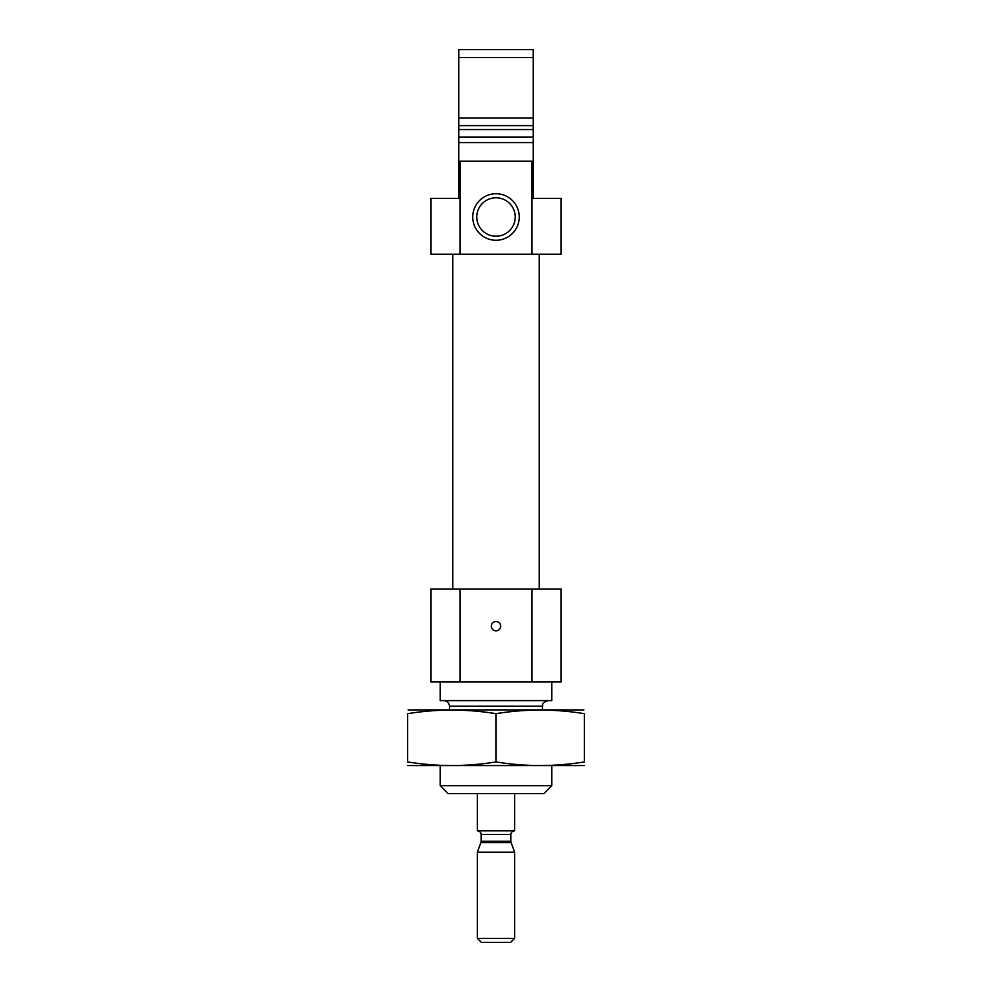 <?xml version="1.0" encoding="UTF-8"?>
<svg xmlns="http://www.w3.org/2000/svg" width="992" height="992" viewBox="0 0 992 992"><rect width="100%" height="100%" fill="white"/><g stroke="black" fill="none" stroke-linecap="round" stroke-linejoin="round"><path stroke-width="1.49" d="M533.2 138.756L533.2 198.4L561.1 198.4L561.1 254.2L532.022 254.2L532.022 161.2L533.2 161.2M458.8 161.2L459.978 161.2L459.978 254.2L430.9 254.2L430.9 198.4L458.8 198.4L458.8 49.6L533.2 49.6L533.2 136.226M533.2 117.949L533.2 129.568L458.8 129.568L458.8 117.949L533.2 117.949M459.978 161.2L532.022 161.2M458.8 142.6L533.2 142.6M458.8 57.499L533.2 57.499M459.978 254.2L532.022 254.2M551.8 785.689L440.2 785.689L448.111 793.6L543.889 793.6L551.8 785.689L551.8 765.7M440.2 785.689L440.2 765.7M449.5 709.9L449.5 706.18L542.5 706.18C543.393 705.151 540.28 703.526 548.08 700.6M443.92 700.6C447.305 700.935 449.165 702.795 449.5 706.18M440.2 682L440.2 700.6L551.8 700.6L551.8 682M459.978 589L561.1 589L561.1 682L430.9 682L430.9 589L459.978 589L459.978 682M491.35 626.2A4.65 4.65 0 0 1 496 621.55A4.65 4.65 0 0 1 500.65 626.2A4.65 4.65 0 0 1 496 630.85A4.65 4.65 0 0 1 491.35 626.2M532.022 589L532.022 682M452.749 589L452.749 254.2M519.25 217A23.25 23.25 0 0 0 484.369 196.862A23.25 23.25 0 0 0 484.369 237.138A23.25 23.25 0 0 0 519.25 217M458.8 138.756L458.8 136.226M515.22 217A19.22 19.22 0 0 0 486.39 200.347A19.22 19.22 0 0 0 486.39 233.653A19.22 19.22 0 0 0 515.22 217M407.65 765.576L584.35 765.576M407.65 761.918C407.65 766.729 407.65 766.729 407.65 761.918L407.65 713.682C407.65 708.871 407.65 708.871 407.65 713.682C437.1 708.871 466.55 708.871 496 713.682C525.45 708.871 554.9 708.871 584.35 713.682C584.35 708.871 584.35 708.871 584.35 713.682L584.35 761.918C584.35 766.729 584.35 766.729 584.35 761.918C554.9 766.729 525.45 766.729 496 761.918C466.55 766.729 437.1 766.729 407.65 761.918M496 761.918L496 713.682M408.109 709.9L583.891 709.9M481.12 841.303L480.897 842.58L511.103 842.58L510.88 841.303L481.12 841.303L481.12 834.52C480.922 832.276 479.682 831.036 477.4 830.8L514.6 830.8L514.6 793.6M477.4 938.407L481.393 942.4L510.607 942.4L514.6 938.407L514.6 852.178L477.4 852.178L477.4 938.407L514.6 938.407M511.103 842.58L514.6 852.178M510.88 841.303L510.88 834.52C511.103 832.263 512.343 831.023 514.6 830.8M458.887 137.02L533.113 137.02M458.8 125.624L533.2 125.624M481.12 834.52L510.88 834.52M542.5 709.9L542.5 706.18M539.251 589L539.251 254.2M477.4 830.8L477.4 793.6M480.897 842.58L477.4 852.178"/></g></svg>
